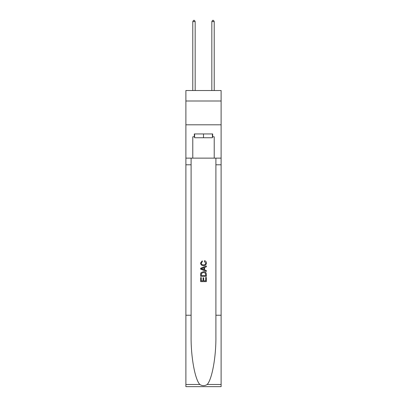 <?xml version="1.0" encoding="UTF-8"?>
<svg xmlns="http://www.w3.org/2000/svg" width="407" height="407" viewBox="0 0 407 407"><rect width="100%" height="100%" fill="white"/><g stroke="black" fill="none" stroke-linecap="round" stroke-linejoin="round"><path stroke-width="0.61" d="M221.113 100.997L221.113 90.527L185.887 90.527L185.887 100.997L221.113 100.997L221.113 124.801L185.887 124.801L185.887 100.997M212.403 133.944L212.403 137.754L194.597 137.754L194.597 133.944M203.5 133.944L203.5 137.754M205.693 277.457L205.693 280.825L203.719 280.825L205.693 280.825L205.693 277.457L206.354 277.457L206.354 281.629L200.641 281.629L200.641 277.605L200.641 281.629M203.057 277.823L203.057 280.825L201.302 280.825L203.057 280.825L203.057 277.823L203.719 277.823L203.719 280.825M201.134 272.563L200.722 273.392L201.134 272.563L203.464 271.667C205.296 271.662 206.257 272.542 206.354 274.313L206.354 276.358L200.641 276.358L200.641 274.404L200.641 276.358M204.528 260.683L204.339 261.487L204.528 260.683C205.739 260.999 206.369 261.777 206.425 263.014C206.273 264.769 205.281 265.654 203.454 265.664L203.454 265.664C201.699 265.623 200.737 264.748 200.57 263.029L202.228 260.831L202.401 261.635L201.226 263.07C201.399 264.306 202.137 264.901 203.454 264.86C204.787 264.926 205.56 264.341 205.769 263.09L204.339 261.487M207.183 384.478L221.113 384.478L221.113 386.65L185.887 386.65L185.887 315.237L191.097 315.237L191.097 336.467C190.842 356.761 194.963 379.431 199.817 384.478C202.269 386.045 204.726 386.045 207.183 384.478C212.037 379.431 216.158 356.761 215.903 336.467L215.903 158.13M200.641 268.249L200.641 269.159L206.354 271.428L200.641 269.159L200.641 268.249L206.354 265.98L200.641 268.249M215.903 315.237L221.113 315.237L221.113 124.801M185.887 315.237L185.887 124.801M191.097 158.13L191.097 315.237M221.113 384.478L221.113 315.237M185.887 158.13L192.786 158.13L192.786 136.803L194.597 136.803M212.403 136.803L212.688 136.803L212.688 133.944L194.312 133.944L194.312 136.803M212.688 136.803L214.214 136.803L214.214 158.13L221.113 158.13M192.786 158.13L214.214 158.13M206.354 265.98L206.354 266.834L204.594 267.485L204.594 269.922L206.354 270.569L206.354 271.428M202.355 269.093L203.938 269.678L203.938 267.73L201.302 268.701L202.355 269.093M203.938 267.73L203.938 269.678M200.641 274.404L200.722 273.392M205.291 273.026L205.693 275.549L205.291 273.026L203.454 272.476L201.419 273.448L201.302 275.549L205.693 275.549L201.302 275.549M200.641 277.605L201.302 277.605L201.302 280.825M195.167 90.527L195.167 21.586L192.786 21.586L192.786 90.527M192.786 21.586L193.503 20.35L194.454 20.35L195.167 21.586M214.214 90.527L214.214 21.586L211.833 21.586L211.833 90.527M211.833 21.586L212.546 20.35L213.497 20.35L214.214 21.586M215.903 164.794L221.113 164.794M191.097 164.794L185.887 164.794M185.887 384.478L199.817 384.478"/></g></svg>
